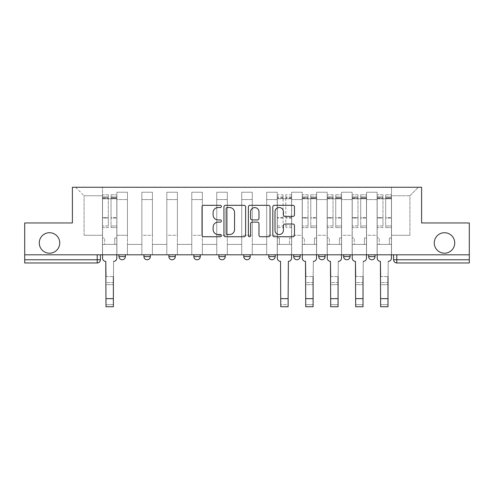 <?xml version="1.0" encoding="UTF-8"?>
<svg xmlns="http://www.w3.org/2000/svg" width="494" height="494" viewBox="0 0 494 494"><rect width="100%" height="100%" fill="white"/><g stroke="black" fill="none" stroke-linecap="round" stroke-linejoin="round"><path stroke-width="0.37" stroke-dasharray="2.47 1.85" d="M221.392 206.424A1.099 1.099 0 0 0 220.293 205.325L203.602 205.325A1.568 1.568 0 0 0 202.034 206.893L202.034 235.169A1.568 1.568 0 0 0 203.602 236.743L220.293 236.743A1.099 1.099 0 0 0 221.392 235.644A1.099 1.099 0 0 0 220.293 234.545L218.132 234.545A5.026 5.026 0 0 1 213.105 229.519L213.105 227.16A5.026 5.026 0 0 1 218.132 222.133L220.293 222.133A1.099 1.099 0 0 0 221.392 221.034A1.099 1.099 0 0 0 220.293 219.935L218.132 219.935A5.026 5.026 0 0 1 213.105 214.909L213.105 212.55A5.026 5.026 0 0 1 218.132 207.523L220.293 207.523A1.099 1.099 0 0 0 221.392 206.424M434.251 242.962A10.244 10.244 0 0 0 444.495 253.2A10.244 10.244 0 0 0 454.733 242.962A10.244 10.244 0 0 0 444.495 232.717A10.244 10.244 0 0 0 434.251 242.962M39.267 242.962A10.244 10.244 0 0 0 49.505 253.2A10.244 10.244 0 0 0 59.749 242.962A10.244 10.244 0 0 0 49.505 232.717A10.244 10.244 0 0 0 39.267 242.962M368.635 254.799L375.032 254.799L375.032 256.565A3.199 3.199 0 0 1 371.834 259.764A3.199 3.199 0 0 1 368.635 256.565L368.635 254.799L375.032 254.799M343.663 254.799L350.067 254.799L343.663 254.799L343.663 256.565A3.199 3.199 0 0 0 346.868 259.764A3.199 3.199 0 0 0 350.067 256.565L343.663 256.565M325.101 254.799L318.698 254.799L325.101 254.799L325.101 256.565A3.199 3.199 0 0 1 321.903 259.764A3.199 3.199 0 0 1 318.698 256.565L325.101 256.565M293.732 254.799L300.136 254.799L293.732 254.799L293.732 256.565A3.199 3.199 0 0 0 296.931 259.764A3.199 3.199 0 0 0 300.136 256.565L293.732 256.565M268.767 254.799L275.17 254.799L268.767 254.799M243.801 254.799L250.199 254.799L243.801 254.799M218.83 254.799L225.233 254.799L218.83 254.799L218.83 256.565L225.233 256.565M200.268 254.799L193.864 254.799L200.268 254.799L200.268 256.565A3.199 3.199 0 0 1 197.069 259.764M168.899 254.799L175.302 254.799L175.302 256.565A3.199 3.199 0 0 1 172.097 259.764A3.199 3.199 0 0 1 168.899 256.565L168.899 254.799L175.302 254.799M143.933 254.799L150.337 254.799L143.933 254.799M118.968 254.799L125.365 254.799L118.968 254.799L118.968 256.565L125.365 256.565M469.3 254.799L24.7 254.799L24.7 222.955L72.396 222.955L72.396 187.263L421.604 187.263L421.604 222.955L469.3 222.955L469.3 259.764L393.601 259.764A3.199 3.199 0 0 0 396.799 262.962L469.3 262.962L469.3 259.764M24.7 254.799L97.201 254.799L24.7 254.799L24.7 262.962L97.201 262.962A3.199 3.199 0 0 0 100.399 259.764L24.7 259.764M116.887 199.588L116.887 235.28L116.887 199.588L127.446 199.588L127.446 192.228L127.446 235.28L127.446 199.588L116.887 199.588M116.887 254.799L116.887 192.228L127.446 192.228L116.887 192.228L116.887 254.799L116.887 244.4L102.48 244.4L116.887 244.4L116.887 254.799L102.48 254.799L102.48 187.263L391.52 187.263L75.594 187.263L102.48 187.263L102.48 235.28L102.48 195.748L84.079 195.748L102.48 195.748L102.48 187.263L102.48 254.799L102.48 244.4L102.48 254.799L116.887 254.799M127.446 254.799L127.446 192.228L116.887 192.228L127.446 192.228L127.446 254.799L127.446 244.4L141.852 244.4L127.446 244.4L127.446 254.799L141.852 254.799L141.852 192.228L141.852 199.588L141.852 192.228L152.418 192.228L152.418 199.588L152.418 192.228L141.852 192.228L141.852 254.799L141.852 244.4L141.852 254.799L127.446 254.799M141.852 235.28L141.852 199.588L141.852 235.28L152.418 235.28L152.418 199.588L152.418 235.28L141.852 235.28M152.418 254.799L152.418 192.228L141.852 192.228L152.418 192.228L152.418 254.799L152.418 244.4L166.818 244.4L152.418 244.4L152.418 254.799L166.818 254.799L166.818 192.228L166.818 199.588L166.818 192.228L177.383 192.228L177.383 199.588L177.383 192.228L166.818 192.228L166.818 254.799L166.818 244.4L166.818 254.799L152.418 254.799M166.818 235.28L166.818 199.588L166.818 235.28L177.383 235.28L177.383 199.588L177.383 235.28L166.818 235.28M177.383 254.799L177.383 192.228L166.818 192.228L177.383 192.228L177.383 254.799L177.383 244.4L191.783 244.4L177.383 244.4L177.383 254.799L191.783 254.799L191.783 192.228L191.783 199.588L191.783 192.228L202.349 192.228L202.349 199.588L202.349 192.228L191.783 192.228L191.783 254.799L191.783 244.4L191.783 254.799L177.383 254.799M191.783 235.28L191.783 199.588L191.783 235.28L202.349 235.28L202.349 199.588L202.349 235.28L191.783 235.28M202.349 254.799L202.349 192.228L191.783 192.228L202.349 192.228L202.349 254.799L202.349 244.4L216.755 244.4L202.349 244.4L202.349 254.799L216.755 254.799L216.755 192.228L216.755 199.588L216.755 192.228L227.314 192.228L227.314 199.588L227.314 192.228L216.755 192.228L216.755 254.799L216.755 244.4L216.755 254.799L202.349 254.799M216.755 235.28L216.755 199.588L216.755 235.28L227.314 235.28L227.314 199.588L227.314 235.28L216.755 235.28M227.314 254.799L227.314 192.228L216.755 192.228L227.314 192.228L227.314 254.799L227.314 244.4L241.72 244.4L227.314 244.4L227.314 254.799L241.72 254.799L241.72 192.228L241.72 199.588L241.72 192.228L252.28 192.228L252.28 199.588L252.28 192.228L241.72 192.228L241.72 254.799L241.72 244.4L241.72 254.799L227.314 254.799M241.72 235.28L241.72 199.588L241.72 235.28L252.28 235.28L252.28 199.588L252.28 235.28L241.72 235.28M252.28 254.799L252.28 192.228L241.72 192.228L252.28 192.228L252.28 254.799L252.28 244.4L266.686 244.4L252.28 244.4L252.28 254.799L266.686 254.799L266.686 192.228L266.686 199.588L266.686 192.228L277.245 192.228L277.245 199.588L277.245 192.228L266.686 192.228L266.686 254.799L266.686 244.4L266.686 254.799L252.28 254.799M266.686 235.28L266.686 199.588L266.686 235.28L277.245 235.28L277.245 199.588L277.245 235.28L266.686 235.28M277.245 254.799L277.245 192.228L266.686 192.228L277.245 192.228L277.245 254.799L277.245 244.4L291.651 244.4L277.245 244.4L277.245 254.799L291.651 254.799L291.651 192.228L291.651 199.588L291.651 192.228L302.217 192.228L302.217 199.588L302.217 192.228L291.651 192.228L291.651 254.799L291.651 244.4L291.651 254.799L277.245 254.799M291.651 235.28L291.651 199.588L291.651 235.28L302.217 235.28L302.217 199.588L302.217 235.28L291.651 235.28M302.217 254.799L302.217 192.228L291.651 192.228L302.217 192.228L302.217 254.799L302.217 244.4L316.617 244.4L302.217 244.4L302.217 254.799L316.617 254.799L316.617 192.228L316.617 199.588L316.617 192.228L327.182 192.228L327.182 199.588L327.182 192.228L316.617 192.228L316.617 254.799L316.617 244.4L316.617 254.799L302.217 254.799M316.617 235.28L316.617 199.588L316.617 235.28L327.182 235.28L327.182 199.588L327.182 235.28L316.617 235.28M327.182 254.799L327.182 192.228L316.617 192.228L327.182 192.228L327.182 254.799L327.182 244.4L341.582 244.4L327.182 244.4L327.182 254.799L341.582 254.799L341.582 192.228L341.582 199.588L341.582 192.228L352.148 192.228L352.148 199.588L352.148 192.228L341.582 192.228L341.582 254.799L341.582 244.4L341.582 254.799L327.182 254.799M341.582 235.28L341.582 199.588L341.582 235.28L352.148 235.28L352.148 199.588L352.148 235.28L341.582 235.28M352.148 254.799L352.148 192.228L341.582 192.228L352.148 192.228L352.148 254.799L352.148 244.4L366.554 244.4L352.148 244.4L352.148 254.799L366.554 254.799L366.554 192.228L366.554 199.588L366.554 192.228L377.113 192.228L377.113 199.588L377.113 192.228L366.554 192.228L366.554 254.799L366.554 244.4L366.554 254.799L352.148 254.799M366.554 235.28L366.554 199.588L366.554 235.28L377.113 235.28L377.113 199.588L377.113 235.28L366.554 235.28M377.113 254.799L377.113 192.228L366.554 192.228L377.113 192.228L377.113 254.799L377.113 244.4L391.52 244.4L377.113 244.4L377.113 254.799L391.52 254.799L391.52 187.263L418.406 187.263L391.52 187.263L391.52 195.748L409.921 195.748L391.52 195.748L391.52 235.28L391.52 187.263L391.52 254.799L377.113 254.799L391.52 254.799L391.52 244.4L391.52 254.799L377.113 254.799M116.887 235.28L127.446 235.28L116.887 235.28M84.079 235.28L84.079 195.748L84.079 235.28L102.48 235.28L84.079 235.28M409.921 235.28L409.921 195.748L418.406 187.263L409.921 195.748L409.921 235.28L391.52 235.28L409.921 235.28M396.799 254.799L393.601 254.799L396.799 254.799L396.799 262.962M97.201 254.799L100.399 254.799L97.201 254.799L97.201 262.962M250.199 256.565L243.801 256.565A3.199 3.199 0 0 0 247 259.764M275.17 256.565L268.767 256.565A3.199 3.199 0 0 0 271.966 259.764M75.594 187.263L84.079 195.748L75.594 187.263M245.623 235.169L245.623 206.893A1.568 1.568 0 0 0 244.055 205.325L225.517 205.325A1.568 1.568 0 0 0 223.949 206.893L223.949 235.169A1.568 1.568 0 0 0 225.517 236.743L244.055 236.743A1.568 1.568 0 0 0 245.623 235.169M227.246 207.523A1.099 1.099 0 0 0 226.147 208.622L226.147 233.446A1.099 1.099 0 0 0 227.246 234.545L229.525 234.545A5.026 5.026 0 0 0 234.551 229.519L234.551 212.55A5.026 5.026 0 0 0 229.525 207.523L227.246 207.523M249.945 205.325L268.483 205.325A1.568 1.568 0 0 1 270.051 206.893L270.051 235.169A1.568 1.568 0 0 1 268.483 236.743L260.548 236.743A1.568 1.568 0 0 1 258.98 235.169L258.98 223.702A1.568 1.568 0 0 0 257.405 222.133L252.144 222.133A1.568 1.568 0 0 0 250.575 223.702L250.575 235.644A1.099 1.099 0 0 1 249.476 236.743A1.099 1.099 0 0 1 248.377 235.644L248.377 206.893A1.568 1.568 0 0 1 249.945 205.325M258.98 211.803A4.205 4.205 0 0 0 254.774 207.603A4.205 4.205 0 0 0 250.575 211.803L250.575 218.36A1.568 1.568 0 0 0 252.144 219.935L257.405 219.935A1.568 1.568 0 0 0 258.98 218.36L258.98 211.803M284.976 216.397L292.911 216.397A1.568 1.568 0 0 0 294.48 214.828L294.48 206.893A1.568 1.568 0 0 0 292.911 205.325L274.374 205.325A1.568 1.568 0 0 0 272.805 206.893L272.805 235.169A1.568 1.568 0 0 0 274.374 236.743L292.911 236.743A1.568 1.568 0 0 0 294.48 235.169L294.48 225.591A1.568 1.568 0 0 0 292.911 224.017L284.976 224.017A1.568 1.568 0 0 0 283.408 225.591L283.408 230.34A4.205 4.205 0 0 1 279.203 234.545A4.205 4.205 0 0 1 275.004 230.34L275.004 211.722A4.205 4.205 0 0 1 279.203 207.523A4.205 4.205 0 0 1 283.408 211.722L283.408 214.828A1.568 1.568 0 0 0 284.976 216.397M106 276.566L113.367 276.566L106 276.566L106 282.568L113.367 282.568L113.367 276.566L113.367 284.649L113.367 282.568L106 282.568L106 284.649L113.367 284.649L106 284.649L105.759 261.363A3.199 3.199 0 0 1 102.561 258.164A3.199 3.199 0 0 0 105.759 261.363A3.199 3.199 0 0 1 102.561 258.164L102.561 244.4L104.642 244.4L102.561 244.4L102.561 254.799L102.561 196.865L102.561 225.968L108.322 225.968L108.322 218.095L102.561 218.095L102.561 227.592L108.322 227.592L108.322 194.784L108.322 198.786L111.045 198.786L102.561 198.786L102.561 258.164M116.806 258.164L116.806 237.997L114.725 237.997L116.806 237.997L116.806 198.786L116.806 254.799L116.806 244.4L114.725 244.4L116.806 244.4L116.806 237.997L114.725 237.997L114.725 244.4L116.806 244.4L114.725 244.4L114.725 237.997L114.725 244.4L114.725 237.997L116.806 237.997L116.806 194.784L116.806 258.164A3.199 3.199 0 0 1 113.601 261.363A3.199 3.199 0 0 0 116.806 258.164A3.199 3.199 0 0 1 113.601 261.363L113.367 276.566M111.045 198.279L111.045 196.865L111.045 198.786L116.806 198.786L116.806 196.865L116.806 225.968L111.045 225.968L116.806 225.968L116.806 227.592L111.045 227.592L116.806 227.592L116.806 194.784L116.806 198.786L111.045 198.786L116.806 198.786L111.045 198.786L111.045 194.784L111.045 198.786L111.045 196.865L116.806 196.865L111.045 196.865L111.045 218.095L116.806 218.095L111.045 218.095L111.045 227.592L111.045 194.784L116.806 194.784L111.045 194.784L111.045 197.736L116.806 197.736L111.045 197.736L111.045 217.545L116.806 217.545L111.045 217.545L111.045 227.592L111.045 198.279L116.806 198.279L111.045 198.279M102.561 237.997L102.561 196.865L102.561 218.095L108.322 218.095L108.322 196.865L108.322 198.786L102.561 198.786L108.322 198.786L108.322 196.865L102.561 196.865L108.322 196.865L108.322 227.592L102.561 227.592L102.561 194.784L102.561 198.786L108.322 198.786L108.322 194.784L102.561 194.784L102.561 244.4L104.642 244.4L104.642 237.997L102.561 237.997L104.642 237.997L102.561 237.997L104.642 237.997L104.642 244.4L104.642 237.997L104.642 244.4L102.561 244.4L102.561 237.997M113.367 306.737L113.367 304.656L106 304.656L106 306.737M113.601 261.363L113.367 304.656L106 304.656L105.759 261.363M108.322 225.968L102.561 225.968L102.561 227.592L102.561 194.784L108.322 194.784L108.322 197.736L102.561 197.736L108.322 197.736L108.322 217.545L102.561 217.545L108.322 217.545L108.322 225.968M305.737 276.566L313.097 276.566L305.737 276.566L305.737 282.568L313.097 282.568L313.097 276.566L313.097 284.649L313.097 282.568L305.737 282.568L305.737 284.649L313.097 284.649L305.737 284.649L305.496 261.363A3.199 3.199 0 0 1 302.297 258.164A3.199 3.199 0 0 0 305.496 261.363A3.199 3.199 0 0 1 302.297 258.164L302.297 244.4L304.378 244.4L302.297 244.4L302.297 254.799L302.297 196.865L302.297 225.968L308.058 225.968L308.058 218.095L302.297 218.095L302.297 227.592L308.058 227.592L308.058 194.784L308.058 198.786L310.775 198.786L302.297 198.786L302.297 258.164M316.537 258.164L316.537 237.997L314.456 237.997L316.537 237.997L316.537 198.786L316.537 254.799L316.537 244.4L314.456 244.4L316.537 244.4L316.537 237.997L314.456 237.997L314.456 244.4L316.537 244.4L314.456 244.4L314.456 237.997L314.456 244.4L314.456 237.997L316.537 237.997L316.537 194.784L316.537 258.164A3.199 3.199 0 0 1 313.338 261.363A3.199 3.199 0 0 0 316.537 258.164A3.199 3.199 0 0 1 313.338 261.363L313.097 276.566M310.775 198.279L310.775 196.865L310.775 198.786L316.537 198.786L316.537 196.865L316.537 225.968L310.775 225.968L316.537 225.968L316.537 227.592L310.775 227.592L316.537 227.592L316.537 194.784L316.537 198.786L310.775 198.786L316.537 198.786L310.775 198.786L310.775 194.784L310.775 198.786L310.775 196.865L316.537 196.865L310.775 196.865L310.775 218.095L316.537 218.095L310.775 218.095L310.775 227.592L310.775 194.784L316.537 194.784L310.775 194.784L310.775 197.736L316.537 197.736L310.775 197.736L310.775 217.545L316.537 217.545L310.775 217.545L310.775 227.592L310.775 198.279L316.537 198.279L310.775 198.279M302.297 237.997L302.297 196.865L302.297 218.095L308.058 218.095L308.058 196.865L308.058 198.786L302.297 198.786L308.058 198.786L308.058 196.865L302.297 196.865L308.058 196.865L308.058 227.592L302.297 227.592L302.297 194.784L302.297 198.786L308.058 198.786L308.058 194.784L302.297 194.784L302.297 244.4L304.378 244.4L304.378 237.997L302.297 237.997L304.378 237.997L302.297 237.997L304.378 237.997L304.378 244.4L304.378 237.997L304.378 244.4L302.297 244.4L302.297 237.997M330.702 276.566L338.063 276.566L330.702 276.566L330.702 282.568L338.063 282.568L338.063 276.566L338.063 284.649L338.063 282.568L330.702 282.568L330.702 284.649L338.063 284.649L330.702 284.649L330.461 261.363A3.199 3.199 0 0 1 327.263 258.164A3.199 3.199 0 0 0 330.461 261.363A3.199 3.199 0 0 1 327.263 258.164L327.263 244.4L329.344 244.4L327.263 244.4L327.263 254.799L327.263 196.865L327.263 225.968L333.024 225.968L333.024 218.095L327.263 218.095L327.263 227.592L333.024 227.592L333.024 194.784L333.024 198.786L335.741 198.786L327.263 198.786L327.263 258.164M341.508 258.164L341.508 237.997L339.427 237.997L341.508 237.997L341.508 198.786L341.508 254.799L341.508 244.4L339.427 244.4L341.508 244.4L341.508 237.997L339.427 237.997L339.427 244.4L341.508 244.4L339.427 244.4L339.427 237.997L339.427 244.4L339.427 237.997L341.508 237.997L341.508 194.784L341.508 258.164A3.199 3.199 0 0 1 338.304 261.363A3.199 3.199 0 0 0 341.508 258.164A3.199 3.199 0 0 1 338.304 261.363L338.063 276.566M335.741 198.279L335.741 196.865L335.741 198.786L341.508 198.786L341.508 196.865L341.508 225.968L335.741 225.968L341.508 225.968L341.508 227.592L335.741 227.592L341.508 227.592L341.508 194.784L341.508 198.786L335.741 198.786L341.508 198.786L335.741 198.786L335.741 194.784L335.741 198.786L335.741 196.865L341.508 196.865L335.741 196.865L335.741 218.095L341.508 218.095L335.741 218.095L335.741 227.592L335.741 194.784L341.508 194.784L335.741 194.784L335.741 197.736L341.508 197.736L335.741 197.736L335.741 217.545L341.508 217.545L335.741 217.545L335.741 227.592L335.741 198.279L341.508 198.279L335.741 198.279M327.263 237.997L327.263 196.865L327.263 218.095L333.024 218.095L333.024 196.865L333.024 198.786L327.263 198.786L333.024 198.786L333.024 196.865L327.263 196.865L333.024 196.865L333.024 227.592L327.263 227.592L327.263 194.784L327.263 198.786L333.024 198.786L333.024 194.784L327.263 194.784L327.263 244.4L329.344 244.4L329.344 237.997L327.263 237.997L329.344 237.997L327.263 237.997L329.344 237.997L329.344 244.4L329.344 237.997L329.344 244.4L327.263 244.4L327.263 237.997M355.668 276.566L363.028 276.566L355.668 276.566L355.668 282.568L363.028 282.568L363.028 276.566L363.028 284.649L363.028 282.568L355.668 282.568L355.668 284.649L363.028 284.649L355.668 284.649L355.427 261.363A3.199 3.199 0 0 1 352.228 258.164A3.199 3.199 0 0 0 355.427 261.363A3.199 3.199 0 0 1 352.228 258.164L352.228 244.4L354.309 244.4L352.228 244.4L352.228 254.799L352.228 196.865L352.228 225.968L357.989 225.968L357.989 218.095L352.228 218.095L352.228 227.592L357.989 227.592L357.989 194.784L357.989 198.786L360.713 198.786L352.228 198.786L352.228 258.164M366.474 258.164L366.474 237.997L364.393 237.997L366.474 237.997L366.474 198.786L366.474 254.799L366.474 244.4L364.393 244.4L366.474 244.4L366.474 237.997L364.393 237.997L364.393 244.4L366.474 244.4L364.393 244.4L364.393 237.997L364.393 244.4L364.393 237.997L366.474 237.997L366.474 194.784L366.474 258.164A3.199 3.199 0 0 1 363.269 261.363A3.199 3.199 0 0 0 366.474 258.164A3.199 3.199 0 0 1 363.269 261.363L363.028 276.566M360.713 198.279L360.713 196.865L360.713 198.786L366.474 198.786L366.474 196.865L366.474 225.968L360.713 225.968L366.474 225.968L366.474 227.592L360.713 227.592L366.474 227.592L366.474 194.784L366.474 198.786L360.713 198.786L366.474 198.786L360.713 198.786L360.713 194.784L360.713 198.786L360.713 196.865L366.474 196.865L360.713 196.865L360.713 218.095L366.474 218.095L360.713 218.095L360.713 227.592L360.713 194.784L366.474 194.784L360.713 194.784L360.713 197.736L366.474 197.736L360.713 197.736L360.713 217.545L366.474 217.545L360.713 217.545L360.713 227.592L360.713 198.279L366.474 198.279L360.713 198.279M352.228 237.997L352.228 196.865L352.228 218.095L357.989 218.095L357.989 196.865L357.989 198.786L352.228 198.786L357.989 198.786L357.989 196.865L352.228 196.865L357.989 196.865L357.989 227.592L352.228 227.592L352.228 194.784L352.228 198.786L357.989 198.786L357.989 194.784L352.228 194.784L352.228 244.4L354.309 244.4L354.309 237.997L352.228 237.997L354.309 237.997L352.228 237.997L354.309 237.997L354.309 244.4L354.309 237.997L354.309 244.4L352.228 244.4L352.228 237.997M380.633 276.566L388 276.566L380.633 276.566L380.633 282.568L388 282.568L388 276.566L388 284.649L388 282.568L380.633 282.568L380.633 284.649L388 284.649L380.633 284.649L380.399 261.363A3.199 3.199 0 0 1 377.194 258.164A3.199 3.199 0 0 0 380.399 261.363A3.199 3.199 0 0 1 377.194 258.164L377.194 244.4L379.275 244.4L377.194 244.4L377.194 254.799L377.194 196.865L377.194 225.968L382.955 225.968L382.955 218.095L377.194 218.095L377.194 227.592L382.955 227.592L382.955 194.784L382.955 198.786L385.678 198.786L377.194 198.786L377.194 258.164M391.439 258.164L391.439 237.997L389.358 237.997L391.439 237.997L391.439 198.786L391.439 254.799L391.439 244.4L389.358 244.4L391.439 244.4L391.439 237.997L389.358 237.997L389.358 244.4L391.439 244.4L389.358 244.4L389.358 237.997L389.358 244.4L389.358 237.997L391.439 237.997L391.439 194.784L391.439 258.164A3.199 3.199 0 0 1 388.241 261.363A3.199 3.199 0 0 0 391.439 258.164A3.199 3.199 0 0 1 388.241 261.363L388 276.566M385.678 198.279L385.678 196.865L385.678 198.786L391.439 198.786L391.439 196.865L391.439 225.968L385.678 225.968L391.439 225.968L391.439 227.592L385.678 227.592L391.439 227.592L391.439 194.784L391.439 198.786L385.678 198.786L391.439 198.786L385.678 198.786L385.678 194.784L385.678 198.786L385.678 196.865L391.439 196.865L385.678 196.865L385.678 218.095L391.439 218.095L385.678 218.095L385.678 227.592L385.678 194.784L391.439 194.784L385.678 194.784L385.678 197.736L391.439 197.736L385.678 197.736L385.678 217.545L391.439 217.545L385.678 217.545L385.678 227.592L385.678 198.279L391.439 198.279L385.678 198.279M377.194 237.997L377.194 196.865L377.194 218.095L382.955 218.095L382.955 196.865L382.955 198.786L377.194 198.786L382.955 198.786L382.955 196.865L377.194 196.865L382.955 196.865L382.955 227.592L377.194 227.592L377.194 194.784L377.194 198.786L382.955 198.786L382.955 194.784L377.194 194.784L377.194 244.4L379.275 244.4L379.275 237.997L377.194 237.997L379.275 237.997L377.194 237.997L379.275 237.997L379.275 244.4L379.275 237.997L379.275 244.4L377.194 244.4L377.194 237.997M288.132 306.737L288.132 304.656L280.771 304.656L280.771 306.737L288.132 306.737M291.571 254.799L291.571 194.784L291.571 237.997L289.49 237.997L289.49 244.4L289.49 237.997L291.571 237.997L291.571 244.4L289.49 244.4L291.571 244.4L291.571 258.164A3.199 3.199 0 0 1 288.373 261.363L288.132 304.656L280.771 304.656L280.53 261.363A3.199 3.199 0 0 1 277.325 258.164L277.325 244.4L279.406 244.4L277.325 244.4L277.325 237.997L279.406 237.997L279.406 244.4L279.406 237.997L277.325 237.997L277.325 194.784L277.325 254.799M277.325 225.968L283.087 225.968L283.087 196.865L283.087 198.786L277.325 198.786L283.087 198.786L283.087 194.784L277.325 194.784M283.087 225.968L283.087 227.592L277.325 227.592M283.087 227.592L283.087 194.784M285.81 198.786L283.087 198.786L285.81 198.786L285.81 196.865L285.81 227.592L285.81 194.784L285.81 198.786L291.571 198.786L285.81 198.786M291.571 225.968L285.81 225.968M291.571 227.592L285.81 227.592M313.097 306.737L313.097 304.656L305.737 304.656L305.737 306.737L313.097 306.737M313.338 261.363L313.097 304.656L305.737 304.656L305.496 261.363M308.058 225.968L302.297 225.968L302.297 227.592L302.297 194.784L308.058 194.784L308.058 197.736L302.297 197.736L308.058 197.736L308.058 217.545L302.297 217.545L308.058 217.545L308.058 225.968M338.063 306.737L338.063 304.656L330.702 304.656L330.702 306.737L338.063 306.737M338.304 261.363L338.063 304.656L330.702 304.656L330.461 261.363M333.024 225.968L327.263 225.968L327.263 227.592L327.263 194.784L333.024 194.784L333.024 197.736L327.263 197.736L333.024 197.736L333.024 217.545L327.263 217.545L333.024 217.545L333.024 225.968M363.028 306.737L363.028 304.656L355.668 304.656L355.668 306.737M363.269 261.363L363.028 304.656L355.668 304.656L355.427 261.363M357.989 225.968L352.228 225.968L352.228 227.592L352.228 194.784L357.989 194.784L357.989 197.736L352.228 197.736L357.989 197.736L357.989 217.545L352.228 217.545L357.989 217.545L357.989 225.968M388 306.737L388 304.656L380.633 304.656L380.633 306.737M388.241 261.363L388 304.656L380.633 304.656L380.399 261.363M382.955 225.968L377.194 225.968L377.194 227.592L377.194 194.784L382.955 194.784L382.955 197.736L377.194 197.736L382.955 197.736L382.955 217.545L377.194 217.545L382.955 217.545L382.955 225.968M375.032 256.565L368.635 256.565M200.268 256.565L193.864 256.565M175.302 256.565L168.899 256.565M150.337 256.565L143.933 256.565M377.113 199.588L366.554 199.588L377.113 199.588M352.148 199.588L341.582 199.588L352.148 199.588M327.182 199.588L316.617 199.588L327.182 199.588M302.217 199.588L291.651 199.588L302.217 199.588M277.245 199.588L266.686 199.588L277.245 199.588M252.28 199.588L241.72 199.588L252.28 199.588M227.314 199.588L216.755 199.588L227.314 199.588M202.349 199.588L191.783 199.588L202.349 199.588M177.383 199.588L166.818 199.588L177.383 199.588M152.418 199.588L141.852 199.588L152.418 199.588M102.561 198.279L108.322 198.279L102.561 198.279M113.367 298.654L106 298.654M302.297 198.279L308.058 198.279L302.297 198.279M327.263 198.279L333.024 198.279L327.263 198.279M352.228 198.279L357.989 198.279L352.228 198.279M377.194 198.279L382.955 198.279L377.194 198.279M283.087 198.279L277.325 198.279M283.087 218.095L277.325 218.095M283.087 217.545L277.325 217.545M283.087 197.736L277.325 197.736M288.132 298.654L280.771 298.654M291.571 198.279L285.81 198.279M291.571 218.095L285.81 218.095M291.571 217.545L285.81 217.545M291.571 197.736L285.81 197.736M313.097 298.654L305.737 298.654M338.063 298.654L330.702 298.654M363.028 298.654L355.668 298.654M388 298.654L380.633 298.654M283.087 196.865L277.325 196.865M291.571 196.865L285.81 196.865M291.571 194.784L285.81 194.784"/><path stroke-width="0.74" d="M221.392 206.424A1.099 1.099 0 0 0 220.293 205.325L203.602 205.325A1.568 1.568 0 0 0 202.034 206.893L202.034 235.169A1.568 1.568 0 0 0 203.602 236.743L220.293 236.743A1.099 1.099 0 0 0 221.392 235.644A1.099 1.099 0 0 0 220.293 234.545L218.132 234.545A5.026 5.026 0 0 1 213.105 229.519L213.105 227.16A5.026 5.026 0 0 1 218.132 222.133L220.293 222.133A1.099 1.099 0 0 0 221.392 221.034A1.099 1.099 0 0 0 220.293 219.935L218.132 219.935A5.026 5.026 0 0 1 213.105 214.909L213.105 212.55A5.026 5.026 0 0 1 218.132 207.523L220.293 207.523A1.099 1.099 0 0 0 221.392 206.424M434.251 242.962A10.244 10.244 0 0 0 444.495 253.2A10.244 10.244 0 0 0 454.733 242.962A10.244 10.244 0 0 0 444.495 232.717A10.244 10.244 0 0 0 434.251 242.962M39.267 242.962A10.244 10.244 0 0 0 49.505 253.2A10.244 10.244 0 0 0 59.749 242.962A10.244 10.244 0 0 0 49.505 232.717A10.244 10.244 0 0 0 39.267 242.962M318.698 254.799L318.698 256.565L325.101 256.565A3.199 3.199 0 0 1 321.903 259.764A3.199 3.199 0 0 1 318.698 256.565L318.698 254.799M268.767 254.799L268.767 256.565L275.17 256.565A3.199 3.199 0 0 1 271.966 259.764A3.199 3.199 0 0 1 268.767 256.565L268.767 254.799M243.801 254.799L243.801 256.565L250.199 256.565A3.199 3.199 0 0 1 247 259.764A3.199 3.199 0 0 1 243.801 256.565L243.801 254.799M193.864 256.565L193.864 254.799L193.864 256.565A3.199 3.199 0 0 0 197.069 259.764A3.199 3.199 0 0 1 193.864 256.565L200.268 256.565A3.199 3.199 0 0 1 197.069 259.764M143.933 256.565L143.933 254.799L143.933 256.565A3.199 3.199 0 0 0 147.132 259.764A3.199 3.199 0 0 1 143.933 256.565L150.337 256.565A3.199 3.199 0 0 1 147.132 259.764A3.199 3.199 0 0 0 150.337 256.565L150.337 254.799L150.337 256.565M292.911 216.397A1.568 1.568 0 0 0 294.48 214.828L294.48 206.893A1.568 1.568 0 0 0 292.911 205.325L274.374 205.325A1.568 1.568 0 0 0 272.805 206.893L272.805 235.169A1.568 1.568 0 0 0 274.374 236.743L292.911 236.743A1.568 1.568 0 0 0 294.48 235.169L294.48 225.591A1.568 1.568 0 0 0 292.911 224.017L284.976 224.017A1.568 1.568 0 0 0 283.408 225.591L283.408 230.34A4.205 4.205 0 0 1 279.203 234.545A4.205 4.205 0 0 1 275.004 230.34L275.004 211.722A4.205 4.205 0 0 1 279.203 207.523A4.205 4.205 0 0 1 283.408 211.722L283.408 214.828A1.568 1.568 0 0 0 284.976 216.397L292.911 216.397M24.7 254.799L24.7 222.955L72.396 222.955L72.396 187.263L421.604 187.263L421.604 222.955L469.3 222.955L469.3 254.799L24.7 254.799L24.7 259.764L100.399 259.764L100.399 254.799L100.399 259.764A3.199 3.199 0 0 1 97.201 262.962L24.7 262.962L24.7 259.764M245.623 206.893A1.568 1.568 0 0 0 244.055 205.325L225.517 205.325A1.568 1.568 0 0 0 223.949 206.893L223.949 235.169A1.568 1.568 0 0 0 225.517 236.743L244.055 236.743A1.568 1.568 0 0 0 245.623 235.169L245.623 206.893M249.945 205.325L268.483 205.325A1.568 1.568 0 0 1 270.051 206.893L270.051 235.169A1.568 1.568 0 0 1 268.483 236.743L260.548 236.743A1.568 1.568 0 0 1 258.98 235.169L258.98 223.702A1.568 1.568 0 0 0 257.405 222.133L252.144 222.133A1.568 1.568 0 0 0 250.575 223.702L250.575 235.644A1.099 1.099 0 0 1 249.476 236.743A1.099 1.099 0 0 1 248.377 235.644L248.377 206.893A1.568 1.568 0 0 1 249.945 205.325M393.601 254.799L393.601 259.764L469.3 259.764L469.3 262.962L396.799 262.962A3.199 3.199 0 0 1 393.601 259.764L393.601 254.799M469.3 254.799L469.3 259.764M375.032 254.799L375.032 256.565A3.199 3.199 0 0 1 371.834 259.764A3.199 3.199 0 0 1 368.635 256.565L375.032 256.565M368.635 254.799L368.635 256.565M350.067 254.799L350.067 256.565A3.199 3.199 0 0 1 346.868 259.764A3.199 3.199 0 0 1 343.663 256.565L350.067 256.565L350.067 254.799M343.663 254.799L343.663 256.565M325.101 254.799L325.101 256.565M300.136 254.799L300.136 256.565A3.199 3.199 0 0 1 296.931 259.764A3.199 3.199 0 0 1 293.732 256.565L300.136 256.565L300.136 254.799M293.732 254.799L293.732 256.565M275.17 256.565L275.17 254.799L275.17 256.565A3.199 3.199 0 0 1 271.966 259.764M250.199 256.565L250.199 254.799L250.199 256.565A3.199 3.199 0 0 1 247 259.764M225.233 254.799L225.233 256.565A3.199 3.199 0 0 1 222.034 259.764A3.199 3.199 0 0 1 218.83 256.565A3.199 3.199 0 0 0 222.034 259.764A3.199 3.199 0 0 0 225.233 256.565L225.233 254.799M218.83 254.799L218.83 256.565L225.233 256.565M200.268 254.799L200.268 256.565M175.302 254.799L175.302 256.565A3.199 3.199 0 0 1 172.097 259.764A3.199 3.199 0 0 1 168.899 256.565L175.302 256.565M168.899 254.799L168.899 256.565M125.365 254.799L125.365 256.565A3.199 3.199 0 0 1 122.166 259.764A3.199 3.199 0 0 1 118.968 256.565A3.199 3.199 0 0 0 122.166 259.764A3.199 3.199 0 0 0 125.365 256.565L125.365 254.799M118.968 254.799L118.968 256.565L125.365 256.565M227.246 207.523A1.099 1.099 0 0 0 226.147 208.622L226.147 233.446A1.099 1.099 0 0 0 227.246 234.545L229.525 234.545A5.026 5.026 0 0 0 234.551 229.519L234.551 212.55A5.026 5.026 0 0 0 229.525 207.523L227.246 207.523M258.98 211.803A4.205 4.205 0 0 0 254.774 207.603A4.205 4.205 0 0 0 250.575 211.803L250.575 218.36A1.568 1.568 0 0 0 252.144 219.935L257.405 219.935A1.568 1.568 0 0 0 258.98 218.36L258.98 211.803M102.561 258.164L102.561 254.799L102.561 258.164A3.199 3.199 0 0 0 105.759 261.363L106 276.566M105.759 261.363L106 306.737L113.367 306.737L113.367 276.566M116.806 258.164L116.806 254.799L116.806 258.164A3.199 3.199 0 0 1 113.601 261.363M113.367 306.737L106 306.737M302.297 258.164L302.297 254.799L302.297 258.164A3.199 3.199 0 0 0 305.496 261.363L305.737 276.566M305.496 261.363L305.737 306.737L313.097 306.737L313.097 276.566M316.537 258.164L316.537 254.799L316.537 258.164A3.199 3.199 0 0 1 313.338 261.363M327.263 258.164L327.263 254.799L327.263 258.164A3.199 3.199 0 0 0 330.461 261.363L330.702 276.566M330.461 261.363L330.702 306.737L338.063 306.737L338.063 276.566M341.508 258.164L341.508 254.799L341.508 258.164A3.199 3.199 0 0 1 338.304 261.363M352.228 258.164L352.228 254.799L352.228 258.164A3.199 3.199 0 0 0 355.427 261.363L355.668 276.566M355.427 261.363L355.668 306.737L363.028 306.737L363.028 276.566M366.474 258.164L366.474 254.799L366.474 258.164A3.199 3.199 0 0 1 363.269 261.363M377.194 258.164L377.194 254.799L377.194 258.164A3.199 3.199 0 0 0 380.399 261.363L380.633 276.566M380.399 261.363L380.633 306.737L388 306.737L388 276.566M391.439 258.164L391.439 254.799L391.439 258.164A3.199 3.199 0 0 1 388.241 261.363M277.325 254.799L277.325 258.164A3.199 3.199 0 0 0 280.53 261.363L280.771 306.737L288.132 306.737L288.132 298.654L280.771 298.654M291.571 254.799L291.571 258.164A3.199 3.199 0 0 1 288.373 261.363L288.132 298.654M363.028 306.737L355.668 306.737M388 306.737L380.633 306.737M97.201 254.799L97.201 262.962M396.799 254.799L396.799 262.962M113.367 298.654L106 298.654M313.097 298.654L305.737 298.654M338.063 298.654L330.702 298.654M363.028 298.654L355.668 298.654M388 298.654L380.633 298.654"/></g></svg>
